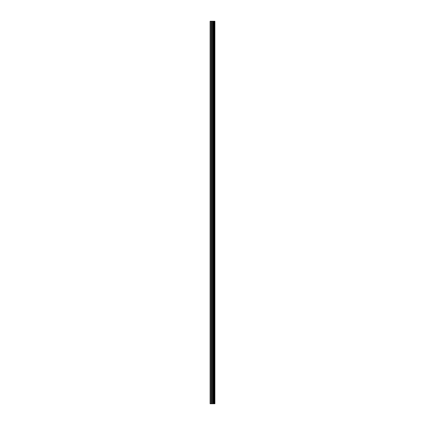 <?xml version="1.0" encoding="UTF-8"?>
<svg xmlns="http://www.w3.org/2000/svg" width="425" height="425" viewBox="0 0 425 425"><rect width="100%" height="100%" fill="white"/><g stroke="black" fill="none" stroke-linecap="round" stroke-linejoin="round"><path stroke-width="0.64" d="M212.07 403.75L214.891 403.75L214.891 21.25L210.109 21.25L210.109 403.75L212.07 403.75L212.07 21.25M214.859 403.75L214.859 21.25M214.8 403.75L214.8 21.25M213.355 403.75L213.355 21.25M213.27 403.75L213.27 21.25M210.359 403.75L210.359 21.25M214.349 403.75L214.349 21.25M214.322 403.75L214.322 21.25M214.317 403.75L214.317 21.25M214.248 403.75L214.248 21.25M213.913 403.75L213.913 21.25M213.844 403.75L213.844 21.25M213.839 403.75L213.839 21.25M213.812 403.75L213.812 21.25M213.074 403.75L213.074 21.25M212.936 403.75L212.936 21.25M212.208 403.75L212.208 21.25M211.347 403.75L211.347 21.25M211.204 403.75L211.204 21.25"/></g></svg>
